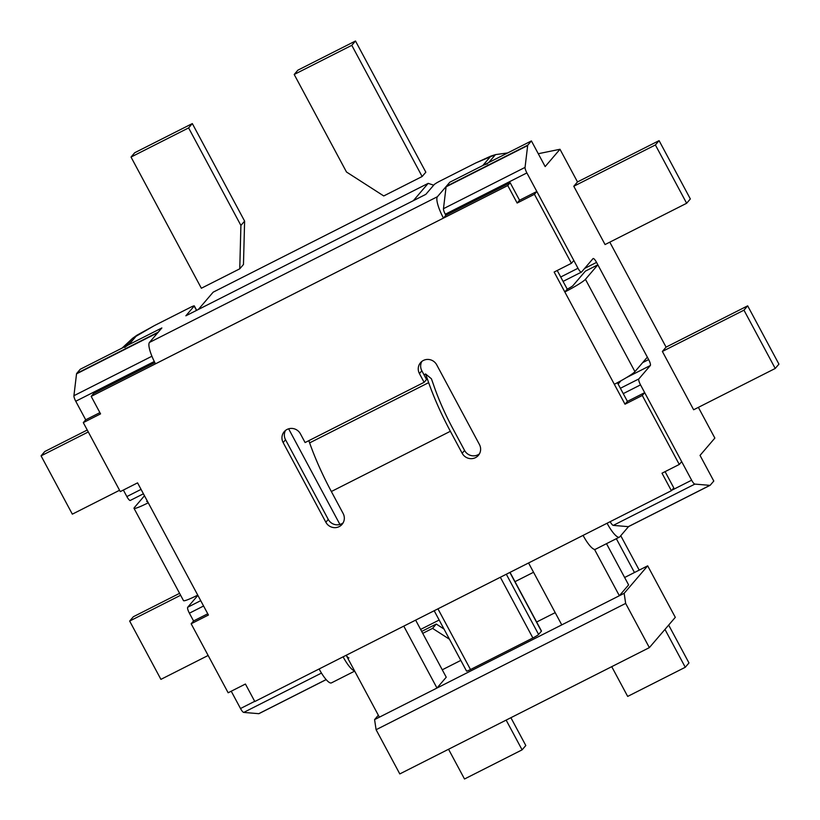 <?xml version="1.0" encoding="UTF-8"?>
<svg xmlns="http://www.w3.org/2000/svg" width="820" height="820" viewBox="0 0 820 820"><rect width="100%" height="100%" fill="white"/><g stroke="black" fill="none" stroke-linecap="round" stroke-linejoin="round"><path stroke-width="1.23" d="M428.173 183.362L213.159 292.176L198.337 309.488L413.352 200.674L198.337 309.488L213.159 292.176L428.173 183.362L433.688 185.176L428.173 183.362L413.352 200.674L428.173 183.362M538.268 153.719L559.988 149.271L545.167 166.583L531.411 140.927L482.785 165.537A19.936 19.27 -139.4 0 1 487.582 163.867A19.936 19.27 -139.4 0 0 482.785 165.537L449.821 182.214L437.408 196.718A19.936 4.756 63.2 0 0 443.456 218.099L445.865 215.291L445.291 214.225A5.535 1.322 -116.8 0 1 443.466 208.69L446.09 186.816A5.535 1.322 -116.8 0 1 446.234 186.406A5.535 1.322 -116.8 0 0 446.09 186.816L443.466 208.69A5.535 1.322 -116.8 0 0 445.291 214.225L445.865 215.291L510.173 182.737L507.764 185.556L443.456 218.099L445.865 215.291L510.173 182.737L507.764 185.556L91.184 396.378L93.593 393.569L154.837 362.573L93.593 393.569L91.184 396.378L100.563 413.874L91.184 396.378L155.503 363.834A19.936 4.756 63.2 0 1 149.455 342.442L158.27 332.141A5.535 1.322 63.2 0 0 158.127 332.551A5.535 1.322 63.2 0 1 158.27 332.141L161.868 327.949L80.278 369.246L128.904 344.636A19.936 19.27 -139.4 0 0 124.753 347.495A19.936 19.27 -139.4 0 1 128.904 344.636L161.868 327.949L149.455 342.442A19.936 4.756 63.2 0 0 155.503 363.834L443.456 218.099A19.936 4.756 63.2 0 1 437.408 196.718L449.821 182.214L531.411 140.927L527.824 145.119L531.411 140.927L545.167 166.583L559.988 149.271L577.495 181.927L559.988 149.271L538.268 153.719M666.076 347.127L609.793 242.156L666.076 347.127L747.666 305.839L778.928 364.141L775.228 368.467L693.638 409.764L662.375 351.452L666.076 347.127L662.375 351.452L743.966 310.165L775.228 368.467M714.855 438.085L698.373 407.366L714.855 438.085L700.034 455.397L713.789 481.053L710.192 485.245A5.535 1.322 -116.8 0 1 710.089 485.327A5.535 1.322 -116.8 0 1 709.894 485.358L628.304 526.655A5.535 1.322 -116.8 0 0 628.499 526.614A5.535 1.322 -116.8 0 1 628.304 526.655L613.278 525.384A5.535 1.322 -116.8 0 1 610.152 521.684A5.535 1.322 -116.8 0 0 613.278 525.384L628.304 526.655L709.894 485.358L694.868 484.097A5.535 1.322 -116.8 0 1 691.639 480.202L640.522 384.877A5.535 1.322 -116.8 0 1 638.841 378.932L650.332 365.515A5.535 1.322 -116.8 0 0 648.651 359.58L596.55 262.4L584.609 268.437L596.55 262.4A5.535 1.322 -116.8 0 0 593.116 258.536A5.535 1.322 -116.8 0 1 596.55 262.4L648.651 359.58A5.535 1.322 -116.8 0 1 650.332 365.515L638.841 378.932L620.381 388.28L638.841 378.932A5.535 1.322 -116.8 0 0 640.522 384.877L623.251 393.62L640.522 384.877L691.639 480.202L671.744 490.268L691.639 480.202A5.535 1.322 -116.8 0 0 694.868 484.097L709.894 485.358A5.535 1.322 -116.8 0 0 710.089 485.327A5.535 1.322 -116.8 0 0 710.192 485.245L713.789 481.053L700.034 455.397L714.855 438.085M628.612 526.532A5.535 1.322 -116.8 0 1 628.499 526.614L710.089 485.327L628.499 526.614A5.535 1.322 -116.8 0 0 628.612 526.532M655.385 144.955L573.795 186.253L605.057 244.555L686.647 203.268L655.385 144.955L659.085 140.63L577.495 181.927L573.795 186.253L605.057 244.555M527.67 145.529A5.535 1.322 -116.8 0 1 527.824 145.119L446.234 186.406L527.824 145.119A5.535 1.322 -116.8 0 0 527.67 145.529L446.09 186.816L527.67 145.529L525.056 167.393L527.67 145.529M526.881 172.928A5.535 1.322 -116.8 0 1 525.056 167.393L443.466 208.69L525.056 167.393A5.535 1.322 -116.8 0 0 526.881 172.928L445.291 214.225L526.881 172.928L577.997 268.263L526.881 172.928M581.534 272.035A5.535 1.322 -116.8 0 1 581.421 272.117A5.535 1.322 -116.8 0 1 577.997 268.263A5.535 1.322 -116.8 0 0 581.421 272.117L563.084 281.404L581.421 272.117A5.535 1.322 -116.8 0 0 581.534 272.035L593.014 258.618A5.535 1.322 -116.8 0 1 593.116 258.536A5.535 1.322 -116.8 0 0 593.014 258.618L581.534 272.035M258.761 713.677A5.535 1.322 63.2 0 0 258.956 713.646A5.535 1.322 63.2 0 0 259.058 713.564A5.535 1.322 63.2 0 1 258.956 713.646L326.196 679.616L258.956 713.646A5.535 1.322 63.2 0 1 258.761 713.677L326.155 679.575L258.761 713.677L243.735 712.416L258.761 713.677M240.506 708.521A5.535 1.322 63.2 0 0 243.735 712.416L321.471 673.076L243.735 712.416A5.535 1.322 63.2 0 1 240.506 708.521L254.702 701.336L240.506 708.521L231.23 691.219L240.506 708.521M189.389 613.186L193.561 620.966L207.757 613.78L193.561 620.966L191.152 623.774L208.423 615.031L197.743 595.115A19.936 1.917 151.8 0 1 183.506 600.64A19.936 1.917 151.8 0 0 197.743 595.115L208.423 615.031L191.152 623.774L228.144 692.777L245.426 684.034L254.805 701.52L671.385 490.698L673.794 487.879L665.082 471.643L673.794 487.879L671.385 490.698L662.006 473.202L671.385 490.698L607.077 523.242A19.936 4.756 -116.8 0 0 619.407 537.141A19.936 4.756 -116.8 0 1 607.077 523.242L583.071 535.388A19.936 4.756 -116.8 0 0 595.412 549.287A19.936 4.756 -116.8 0 1 583.071 535.388L343.108 656.83A19.936 4.756 63.2 0 0 354.527 670.822A19.936 4.756 63.2 0 1 343.108 656.83L319.113 668.976A19.936 4.756 -116.8 0 0 331.454 682.875A19.936 4.756 -116.8 0 1 319.113 668.976L254.805 701.52L245.426 684.034L228.144 692.777L191.152 623.774L193.561 620.966L189.389 613.186A5.535 1.322 63.2 0 1 187.708 607.251L197.886 595.371L187.708 607.251A5.535 1.322 63.2 0 0 189.389 613.186L203.585 606L189.389 613.186M126.864 496.571A5.535 1.322 63.2 0 0 130.288 500.436A5.535 1.322 63.2 0 0 130.39 500.354A5.535 1.322 63.2 0 1 130.288 500.436A5.535 1.322 63.2 0 1 126.864 496.571L141.06 489.386L126.864 496.571L123.369 490.053L126.864 496.571M75.748 401.246L85.7 419.809L99.896 412.624L85.7 419.809L83.291 422.618L100.563 413.874L83.291 422.618L85.7 419.809L75.748 401.246L154.293 361.497L75.748 401.246A5.535 1.322 63.2 0 1 73.923 395.711L76.537 373.848L157.768 332.736L76.537 373.848A5.535 1.322 63.2 0 1 76.69 373.438L80.278 369.246L76.69 373.438A5.535 1.322 63.2 0 0 76.537 373.848L73.923 395.711A5.535 1.322 63.2 0 0 75.748 401.246M420.619 629.422L439.161 620.033L420.619 629.422M515.001 581.657L533.543 572.268L515.001 581.657M618.126 384.067L620.955 380.777L618.126 384.067M119.556 490.268L72.334 514.16L41.072 455.858L44.772 451.533L87.258 430.029M41.072 455.858L88.293 431.955M180.625 595.258L129.652 621.058L160.915 679.37L208.147 655.467M129.652 621.058L133.352 616.732L179.59 593.332M743.966 310.165L747.666 305.839M686.647 203.268L690.348 198.942L659.085 140.63M446.244 677.217L415.627 620.125L446.244 677.217L436.978 688.041L561.761 624.881L528.562 562.971L561.761 624.881L624.153 593.311L647.677 565.831L675.301 617.337L649.358 647.626L625.66 603.418L624.153 593.311L647.677 565.831L675.301 617.337L649.358 647.626L625.66 603.418L624.153 593.311L619.356 595.74L594.49 549.38L619.356 595.74L628.612 584.916L619.356 595.74L436.978 688.041L446.244 677.217M606.503 543.67L628.612 584.916L606.503 543.67M339.931 524.462L288.64 428.819L339.931 524.462M470.495 669.54L532.877 637.97L500.333 577.259L532.877 637.97A5.535 0.533 151.8 0 0 538.607 634.454A5.535 0.533 151.8 0 1 532.877 637.97L470.495 669.54A5.535 0.533 151.8 0 1 466.539 671.078L434.18 610.736L466.539 671.078A5.535 0.533 151.8 0 0 470.495 669.54L437.941 608.84L470.495 669.54M541.466 631.021A5.535 0.533 151.8 0 1 541.384 631.216L538.607 634.454L506.319 574.236L538.607 634.454L541.384 631.216A5.535 0.533 151.8 0 0 541.466 631.021L510.009 572.36L541.466 631.021M442.257 669.796L460.809 660.407L442.257 669.796M536.639 622.021L555.191 612.643L536.639 622.021M624.635 577.495L647.677 565.831L624.635 577.495M374.586 719.611L378.338 715.235L374.586 719.611L379.383 717.182L346.194 655.272L379.383 717.182L436.978 688.041L403.778 626.121L436.978 688.041L374.586 719.611L376.093 729.718L625.66 603.418L376.093 729.718L374.586 719.611M399.801 773.926L376.093 729.718L399.801 773.926L649.358 647.626L399.801 773.926M519.552 200.234L510.173 182.737L519.552 200.234L536.833 191.49L573.826 260.483L571.417 263.302L534.425 194.299L517.143 203.042L507.764 185.556L517.143 203.042L519.552 200.234L536.833 191.49L573.826 260.483L571.417 263.302L534.425 194.299L536.833 191.49L534.425 194.299L517.143 203.042L519.552 200.234M567.235 289.152L557.221 270.487L567.235 289.152L564.826 291.961L554.146 272.045L571.417 263.302L554.146 272.045L564.826 291.961A19.936 1.917 -28.2 0 0 585.439 279.323L634.936 371.644A19.936 1.917 151.8 0 1 614.323 384.283L564.826 291.961A19.936 1.917 -28.2 0 0 585.439 279.323L634.936 371.644L647.349 357.151L597.852 264.829L585.367 271.143L572.954 285.637A5.535 0.533 151.8 0 1 567.235 289.152L564.826 291.961L625.004 404.209L627.413 401.39L617.388 382.694L627.413 401.39L644.694 392.647L681.686 461.65L679.278 464.458L662.006 473.202L679.278 464.458L642.285 395.465L625.004 404.209L614.323 384.283A19.936 1.917 151.8 0 0 634.936 371.644L647.349 357.151L597.852 264.829L585.439 279.323L597.852 264.829L585.367 271.143L572.954 285.637A5.535 0.533 151.8 0 1 567.235 289.152M285.544 439.745L328.266 519.429A9.973 9.635 40.6 0 0 343.139 522.832A9.973 9.635 40.6 0 1 328.266 519.429L285.544 439.745A9.973 9.635 40.6 0 1 285.544 430.418A9.973 9.635 40.6 0 0 285.544 439.745L283.136 442.554A9.973 9.635 40.6 0 1 284.202 431.699A9.973 9.635 40.6 0 1 300.407 433.811L305.101 442.554L300.407 433.811A9.973 9.635 40.6 0 0 284.202 431.699A9.973 9.635 40.6 0 0 283.136 442.554L325.858 522.248L328.266 519.429L325.858 522.248A9.973 9.635 40.6 0 0 342.073 524.359A9.973 9.635 40.6 0 1 325.858 522.248L283.136 442.554L285.544 439.745M464.571 450.446L452.783 428.47A77.541 18.501 -116.8 0 1 434.467 387.45L431.412 378.768L425.601 373.971L428.655 382.643L309.632 442.882A91.942 21.935 -116.8 0 0 331.352 491.518L343.139 513.494A9.973 9.635 40.6 0 1 342.073 524.359A9.973 9.635 40.6 0 0 343.139 513.494L331.352 491.518A91.942 21.935 -116.8 0 1 309.632 442.882L308.853 440.658L309.632 442.882L428.655 382.643A91.942 21.935 -116.8 0 0 450.375 431.279L462.162 453.265A9.973 9.635 40.6 0 0 478.378 455.377A9.973 9.635 40.6 0 1 462.162 453.265L450.375 431.279A91.942 21.935 -116.8 0 1 428.655 382.643L425.601 373.971L423.991 374.781L425.601 373.971L431.412 378.768L434.467 387.45A77.541 18.501 -116.8 0 0 452.783 428.47L464.571 450.446L462.162 453.265L464.571 450.446A9.973 9.635 40.6 0 0 479.433 453.849A9.973 9.635 40.6 0 1 464.571 450.446M421.839 370.763A9.973 9.635 40.6 0 1 421.839 361.435A9.973 9.635 40.6 0 0 421.839 370.763L426.533 379.506L424.124 382.325L305.101 442.554L424.124 382.325L426.533 379.506L421.839 370.763L419.43 373.571L424.124 382.325L419.43 373.571A9.973 9.635 40.6 0 1 420.496 362.717A9.973 9.635 40.6 0 1 436.711 364.828L479.433 444.522A9.973 9.635 40.6 0 1 478.378 455.377A9.973 9.635 40.6 0 0 479.433 444.522L436.711 364.828A9.973 9.635 40.6 0 0 420.496 362.717A9.973 9.635 40.6 0 0 419.43 373.571L421.839 370.763M137.565 482.867L120.284 491.61L83.291 422.618L120.284 491.61L137.565 482.867L148.246 502.793L137.565 482.867M495.495 154.621L490.872 156.097L482.785 165.537L490.872 156.097L476.317 162.719L495.495 154.621L488.72 162.534L495.495 154.621L507.662 152.94L495.495 154.621M136.981 335.195L132.666 338.25L122.108 348.069L132.666 338.25L125.89 346.153L132.666 338.25L153.781 325.95A5.535 0.533 151.8 0 1 155.513 325.038L190.322 307.418A5.535 0.533 151.8 0 1 194.278 305.88A5.535 0.533 151.8 0 1 194.196 306.065L185.863 315.803L194.196 306.065A5.535 0.533 151.8 0 0 194.278 305.88A5.535 0.533 151.8 0 0 190.322 307.418L155.513 325.038A5.535 0.533 151.8 0 0 153.781 325.95L136.981 335.195L128.904 344.636L136.981 335.195M346.235 655.252A5.535 1.322 63.2 0 0 348.941 657.876A5.535 1.322 63.2 0 1 346.235 655.252M619.787 536.844A19.936 4.756 -116.8 0 1 619.407 537.141A19.936 4.756 -116.8 0 0 619.787 536.844L628.663 526.471L619.787 536.844M474.708 163.498A5.535 0.533 151.8 0 1 476.317 162.719A5.535 0.533 151.8 0 0 474.708 163.498L439.889 181.117L474.708 163.498M434.169 184.623A5.535 0.533 151.8 0 1 439.889 181.117A5.535 0.533 151.8 0 0 434.169 184.623L425.826 194.361L185.863 315.803L425.826 194.361L434.169 184.623M642.285 395.465L644.694 392.647L627.413 401.39L625.004 404.209L642.285 395.465L644.694 392.647L681.686 461.65L679.278 464.458L642.285 395.465M146.78 501.327A5.535 0.533 -28.2 0 0 146.698 501.512A5.535 0.533 -28.2 0 0 147.498 501.389A5.535 0.533 -28.2 0 1 146.698 501.512A5.535 0.533 -28.2 0 1 146.78 501.327L147.2 500.835L146.78 501.327M134.306 507.641A19.936 1.917 -28.2 0 0 134.008 508.318A19.936 1.917 -28.2 0 0 148.246 502.793L197.743 595.115L148.246 502.793A19.936 1.917 -28.2 0 1 134.008 508.318L183.506 600.64L134.008 508.318A19.936 1.917 -28.2 0 1 134.306 507.641L144.474 495.762L134.306 507.641M693.638 409.764L662.375 351.452M573.795 186.253L577.495 181.927M297.906 70.151L355.49 41L425.836 172.19L422.136 176.515L383.739 195.949L346.491 172.005L294.195 74.476L297.906 70.151M294.195 74.476L351.79 45.325L355.49 41M351.79 45.325L422.136 176.515M192.321 123.584L134.726 152.725L131.026 157.061L201.361 288.25L239.758 268.816L243.468 264.491L244.616 221.113L192.321 123.584L188.61 127.91L131.026 157.061M239.758 268.816L240.906 225.438L188.61 127.91M240.906 225.438L244.616 221.113M506.145 720.103L522.094 749.849L464.509 779L448.55 749.255M422.72 633.358L432.56 628.376L449.473 639.251M421.685 631.42L436.26 624.051L443.979 629.012M510.891 717.705L525.804 745.524L522.094 749.849M432.56 628.376L436.26 624.051M611.73 666.67L627.679 696.416L685.274 667.275L688.974 662.939L668.669 625.076M685.274 667.275L664.969 629.401M634.465 572.514L616.332 538.699M639.21 570.115L620.75 535.706M694.868 484.097L613.278 525.384L694.868 484.097M642.685 362.594L648.651 359.58L642.685 362.594M560.716 277.006L577.997 268.263L560.716 277.006M200.726 600.66L187.708 607.251L200.726 600.66M76.69 373.438L158.27 332.141L76.69 373.438M626.5 377.579L650.332 365.515L626.5 377.579M73.923 395.711L151.915 356.239L73.923 395.711M509.866 572.432L541.384 631.216L509.866 572.432M331.352 491.518L450.375 431.279L331.352 491.518M149.455 342.442L437.408 196.718L149.455 342.442M196.523 310.411L194.196 306.065L196.523 310.411M143.418 493.794L130.288 500.436L143.418 493.794M595.412 549.287L619.407 537.141L595.412 549.287M331.454 682.875L354.681 671.119L331.454 682.875M196.667 310.339L194.278 305.88L196.667 310.339"/></g></svg>
